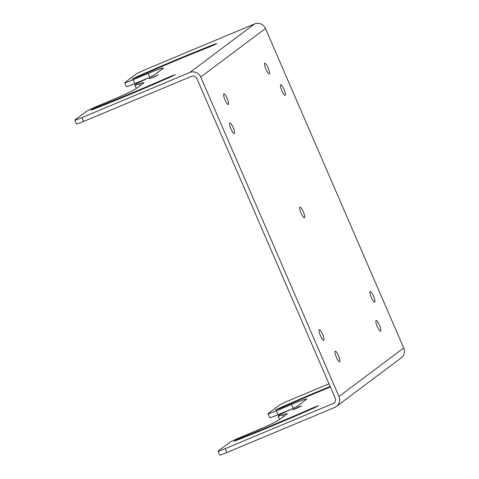 <?xml version="1.0" encoding="UTF-8"?>
<svg xmlns="http://www.w3.org/2000/svg" width="479" height="479" viewBox="0 0 479 479"><rect width="100%" height="100%" fill="white"/><g stroke="black" fill="none" stroke-linecap="round" stroke-linejoin="round"><path stroke-width="0.72" d="M334.617 402.378L333.049 403.552A4.221 4.107 -126.9 0 0 335.174 398.097L196.929 78.634A4.221 4.107 53.1 0 0 191.456 76.353L83.675 121.438A9.736 0.527 156.6 0 1 76.502 123.983L74.832 120.115A9.736 0.527 -23.4 0 0 81.999 117.577L189.786 72.485A8.436 8.221 53.1 0 1 200.725 77.041L338.97 396.51A8.436 8.221 -126.9 0 1 334.725 407.419L226.938 452.505A9.736 0.527 156.6 0 1 219.765 455.05L218.095 451.182A9.736 0.527 -23.4 0 0 225.268 448.637L226.938 452.505M336.438 406.437L401.192 357.903A8.436 8.221 -126.9 0 0 403.725 347.97L265.48 28.506A8.436 8.221 53.1 0 0 254.535 23.95L146.754 69.036A9.736 0.527 -23.4 0 0 136.222 74.023L124.959 82.472A11.358 0.617 -23.4 0 0 124.756 82.705A11.358 0.617 -23.4 0 0 133.12 79.742L148.161 73.449A20.609 1.114 156.6 0 1 163.339 68.066A20.609 1.114 156.6 0 1 162.974 68.491L155.304 74.239A20.609 1.114 156.6 0 1 145.281 79.406A20.609 1.114 -23.4 0 0 134.892 84.999A20.609 1.114 -23.4 0 0 139.407 83.807A20.609 1.114 156.6 0 1 143.922 82.622A20.609 1.114 156.6 0 1 143.55 83.047L135.886 88.795A20.609 1.114 156.6 0 1 113.595 99.357L98.554 105.649A11.358 0.617 -23.4 0 0 86.268 111.469L75.005 119.918A9.736 0.527 -23.4 0 0 74.832 120.115M301.177 213.293A5.76 1.269 -112.7 0 1 300.004 207.191A5.76 1.269 -112.7 0 1 303.267 211.724A5.76 1.269 -112.7 0 1 304.446 217.825A5.76 1.269 -112.7 0 1 301.177 213.293M336.396 357.274A5.76 1.269 67.3 0 0 339.665 361.807A5.76 1.269 67.3 0 0 338.485 355.705A5.76 1.269 67.3 0 0 335.216 351.173A5.76 1.269 67.3 0 0 336.396 357.274M322.541 334.174A5.76 1.269 67.3 0 0 319.271 329.642A5.76 1.269 67.3 0 0 320.451 335.737A5.76 1.269 67.3 0 0 323.72 340.27A5.76 1.269 67.3 0 0 322.541 334.174M225.052 99.973A5.76 1.269 67.3 0 0 228.321 104.506A5.76 1.269 67.3 0 0 227.142 98.411A5.76 1.269 67.3 0 0 223.873 93.878A5.76 1.269 67.3 0 0 225.052 99.973M233.081 127.444A5.76 1.269 67.3 0 0 229.812 122.911A5.76 1.269 67.3 0 0 230.992 129.013A5.76 1.269 67.3 0 0 234.261 133.539A5.76 1.269 67.3 0 0 233.081 127.444M268.054 67.743A5.76 1.269 67.3 0 0 264.785 63.21A5.76 1.269 67.3 0 0 265.965 69.311A5.76 1.269 67.3 0 0 269.234 73.844A5.76 1.269 67.3 0 0 268.054 67.743M281.909 90.842A5.76 1.269 67.3 0 0 285.179 95.375A5.76 1.269 67.3 0 0 283.999 89.274A5.76 1.269 67.3 0 0 280.73 84.741A5.76 1.269 67.3 0 0 281.909 90.842M374.698 302.069A5.76 1.269 67.3 0 0 373.524 296.154A5.76 1.269 67.3 0 0 370.189 291.471A5.76 1.269 67.3 0 0 370.129 291.507A5.76 1.269 67.3 0 0 371.309 297.423A5.76 1.269 67.3 0 0 374.638 302.105A5.76 1.269 67.3 0 0 374.698 302.069M376.069 320.541A5.76 1.269 67.3 0 0 377.242 326.462A5.76 1.269 67.3 0 0 380.577 331.139A5.76 1.269 67.3 0 0 380.637 331.103A5.76 1.269 67.3 0 0 379.458 325.187A5.76 1.269 67.3 0 0 376.129 320.511A5.76 1.269 67.3 0 0 376.069 320.541M209.497 46.942L214.436 44.816L216.855 43.493L214.538 44.236A126.995 6.868 -23.4 0 0 136.365 76.939L132.252 79.029L137.814 76.927A116.445 6.293 -23.4 0 1 209.497 46.942M152.897 77.496L158.429 74.814L149.191 78.807L152.897 77.496M98.123 106.679L93.183 108.805L90.765 110.128L93.082 109.386A126.995 6.868 -23.4 0 0 171.254 76.682L175.374 74.592L169.806 76.694A116.445 6.293 -23.4 0 1 98.123 106.679L98.393 107.29M133.12 79.742L134.797 83.609A11.358 0.617 156.6 0 1 126.426 86.573L124.756 82.705M134.797 83.609L148.682 77.796M291.945 408.862L278.06 414.67A11.358 0.617 156.6 0 1 269.695 417.64L268.018 413.772A11.358 0.617 -23.4 0 0 276.383 410.808L291.43 404.516A20.609 1.114 156.6 0 1 306.608 399.127A20.609 1.114 156.6 0 1 306.237 399.558L298.573 405.306A20.609 1.114 156.6 0 1 288.55 410.467A20.609 1.114 -23.4 0 0 278.161 416.059A20.609 1.114 -23.4 0 0 282.67 414.874A20.609 1.114 156.6 0 1 287.184 413.688A20.609 1.114 156.6 0 1 286.819 414.113L279.149 419.861A20.609 1.114 156.6 0 1 256.864 430.423L241.817 436.716A11.358 0.617 -23.4 0 0 229.537 442.536L218.268 450.979A9.736 0.527 -23.4 0 0 218.095 451.182M313.068 407.761A116.445 6.293 -23.4 0 1 241.392 437.746L236.446 439.872L234.027 441.189L236.345 440.446A126.995 6.868 -23.4 0 0 314.517 407.749L318.637 405.659L313.068 407.761L313.296 408.288M328.989 383.799L290.017 400.103A9.736 0.527 -23.4 0 0 279.491 405.09L268.222 413.539A11.358 0.617 -23.4 0 0 268.018 413.772M333.049 403.552L225.268 448.637M330.133 386.451A126.995 6.868 -23.4 0 0 279.628 408.006L275.515 410.096L281.077 407.994A116.445 6.293 -23.4 0 1 330.372 387.002M296.16 408.557L301.692 405.881L297.986 407.192L292.459 409.874L296.16 408.557M200.725 77.041L265.48 28.506M403.725 347.97L338.97 396.51M189.786 72.485L254.535 23.95M214.73 44.679L214.538 44.236M136.593 77.46L136.365 76.939M170.033 77.221L169.806 76.694M149.807 77.245L148.161 73.449M140.173 85.579L139.407 83.807M83.675 121.438L81.999 117.577M241.392 437.746L241.656 438.357M279.628 408.006L279.856 408.521M282.67 414.874L283.436 416.646M291.43 404.516L293.07 408.312M278.06 414.67L276.383 410.808M136.377 88.423L134.892 84.999M279.64 419.49L278.161 416.059"/></g></svg>
